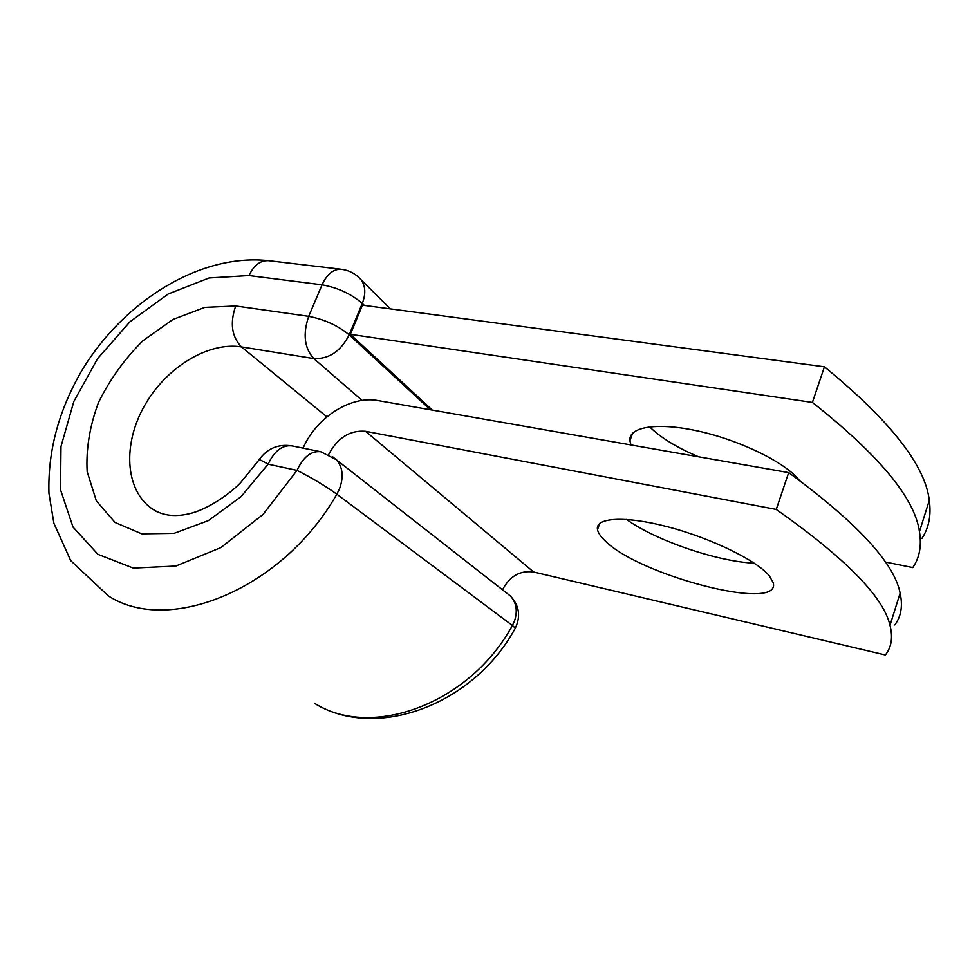 <?xml version="1.0" encoding="UTF-8"?>
<svg xmlns="http://www.w3.org/2000/svg" width="979" height="979" viewBox="0 0 979 979"><rect width="100%" height="100%" fill="white"/><g stroke="black" fill="none" stroke-linecap="round" stroke-linejoin="round"><path stroke-width="1.47" d="M630.99 444.943L629.889 440.758C628.261 426.795 657.447 421.839 699.226 431.298C740.932 440.623 785.819 462.81 799.329 480.322M769.323 575.848C756.816 560.465 710.938 538.083 667.898 526.849C624.761 515.48 594.914 517.512 597.496 529.602C598.096 532.723 600.433 536.272 604.532 540.237C637.072 574.832 781.401 612.989 773.251 582.786L769.323 575.848M303.062 448.137C316.315 417.47 350.776 395.283 378.041 400.582L788.682 472.6L776.237 509.435L365.546 431.298C349.882 430.05 337.608 437.772 328.687 454.452M788.682 472.6C857.151 522.847 894.292 563.023 900.117 593.152L889.997 625.348C893.056 637.378 891.514 647.254 885.359 654.975L533.653 572.005C520.069 570.206 509.692 576.141 502.521 589.811M626.462 519.408C655.612 540.42 717.154 561.628 754.209 563.158M900.117 593.152C902.919 605.915 901.133 616.525 894.782 624.957M889.997 625.348C883.56 596.982 845.636 558.348 776.237 509.435M432.326 410.103L350.347 334.304L362.463 305.167L824.428 366.807L812.399 402.43C879.105 455.137 914.802 498.225 919.452 531.67C921.753 545.829 919.526 557.797 912.783 567.575L885.224 562.007M794.471 475.048L792.464 475.304M698.639 456.814C676.819 447.587 660.482 437.576 649.628 426.807M921.961 538.352C928.887 527.901 931.335 515.248 929.291 500.391C925.216 465.282 890.266 420.75 824.428 366.807M350.347 334.304L812.399 402.43M506.767 593.139L510.34 595.942C516.422 602.611 517.805 610.969 514.489 621.004L512.396 625.471L336.825 494.187C324.991 485.706 311.714 477.776 297.016 470.385L268.111 464.181C261.479 460.363 258.432 458.955 258.97 459.946L240.638 482.623C228.951 494.933 205.798 510.206 189.143 513.755C174.115 517.304 161.511 515.468 151.304 508.272L156.114 511.332M332.848 456.924L336.262 459.689C342.809 467.142 343.886 476.859 339.48 488.827L336.825 494.187C283.127 588.93 168.951 635.469 108.253 595.856L70.684 560.588L53.882 523.263L48.95 493.306C47.69 450.536 59.083 408.879 83.142 368.349C125.41 300.039 200.793 253.243 268.613 260.683L341.414 269.298C333.496 268.858 327.047 274.034 322.054 284.816C337.731 287.667 351.131 293.859 362.279 303.392L349.209 334.83L430.381 409.76M533.653 572.005L365.546 431.298M326.876 416.834L241.47 346.909C208.05 341.536 165.989 367.566 144.5 405.722C122.816 443.756 124.884 489.084 151.304 508.272L157.019 511.784M362.095 400.423L313.782 358.571L241.47 346.909C231.693 336.727 229.771 323.082 235.706 305.974L204.819 307.394L172.904 319.472L142.848 340.814C124.541 358.999 109.721 379.644 98.402 402.724C89.664 426.391 85.919 449.361 87.155 471.645L96.334 500.869L115.032 522.456L141.759 533.849L173.993 533.371L208.368 520.62L241.005 496.683L268.111 464.181C274.389 450.866 282.38 444.772 292.072 445.898C278.305 443.781 267.34 448.358 259.166 459.628M268.613 260.683C260.475 260.206 253.928 265.174 248.972 275.564L209.09 277.975L168.18 294.018L129.913 321.81L97.545 358.693L73.841 401.476L60.992 446.485L60.514 489.733L72.997 527.032L97.912 554.322L133.328 568.101L175.877 566.033L220.899 547.591L263.033 514.428L297.016 470.385C303.306 456.863 311.236 450.658 320.818 451.747L292.072 445.898M314.846 703.509C371.812 739.537 469.773 703.889 512.396 625.471L515.321 628.126C473.591 705.357 375.593 740.944 314.846 703.509M515.101 628.53L515.321 628.126C520.926 616.232 519.262 605.499 510.34 595.942L336.262 459.689L320.818 451.747M235.706 305.974L308.703 316.339C324.379 319.374 337.877 325.542 349.209 334.83C340.741 351.314 328.932 359.22 313.782 358.571C304.371 348.145 302.682 334.059 308.703 316.339L322.054 284.816L248.972 275.564M364.372 305.411L362.279 303.392C365.877 294.165 365.559 286.406 361.349 280.116C356.026 273.973 349.381 270.363 341.414 269.298M358.057 276.751L390.327 308.874M629.889 440.758L632.667 433.134M599.76 523.373L597.496 529.602M929.291 500.391L919.452 531.67"/></g></svg>
